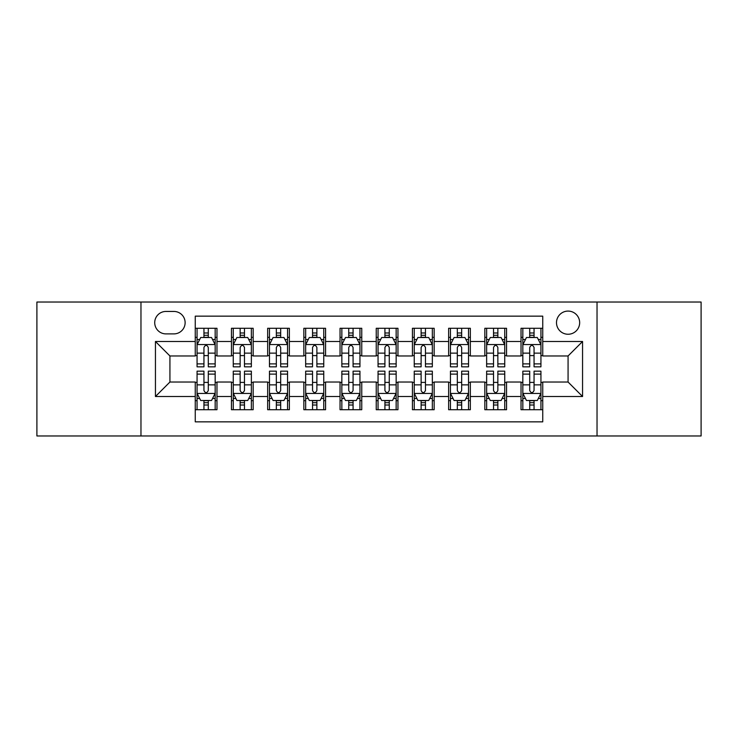 <?xml version="1.0" encoding="UTF-8"?>
<svg xmlns="http://www.w3.org/2000/svg" width="738" height="738" viewBox="0 0 738 738"><rect width="100%" height="100%" fill="white"/><g stroke="black" fill="none" stroke-linecap="round" stroke-linejoin="round"><path stroke-width="1.11" d="M568.075 311.085A11.587 11.587 0 0 0 556.498 322.672A11.587 11.587 0 0 0 568.075 334.249A11.587 11.587 0 0 0 579.662 322.672A11.587 11.587 0 0 0 568.075 311.085M597.033 435.964L701.1 435.964L701.1 302.036L597.033 302.036L597.033 435.964L140.967 435.964L140.967 302.036L36.9 302.036L36.9 435.964L140.967 435.964M542.744 328.281L521.028 328.281L521.028 341.491L506.545 341.491L506.545 355.965L521.028 355.965L521.028 341.491M506.545 341.491L506.545 328.281L484.829 328.281L484.829 341.491L470.346 341.491L470.346 355.965L484.829 355.965L484.829 341.491M470.346 341.491L470.346 328.281L448.63 328.281L448.63 341.491L434.156 341.491L434.156 355.965L448.63 355.965L448.63 341.491M434.156 341.491L434.156 328.281L412.431 328.281L412.431 341.491L397.957 341.491L397.957 355.965L412.431 355.965L412.431 341.491M397.957 341.491L397.957 328.281L376.242 328.281L376.242 341.491L361.758 341.491L361.758 355.965L376.242 355.965L376.242 341.491M361.758 341.491L361.758 328.281L340.043 328.281L340.043 341.491L325.569 341.491L325.569 355.965L340.043 355.965L340.043 341.491M325.569 341.491L325.569 328.281L303.844 328.281L303.844 341.491L289.37 341.491L289.37 355.965L303.844 355.965L303.844 341.491M289.37 341.491L289.37 328.281L267.654 328.281L267.654 341.491L253.171 341.491L253.171 355.965L267.654 355.965L267.654 341.491M253.171 341.491L253.171 328.281L231.455 328.281L231.455 355.965L216.972 355.965L216.972 328.281L195.256 328.281M195.256 409.719L216.972 409.719L216.972 382.035L231.455 382.035L231.455 409.719L253.171 409.719L253.171 382.035L267.654 382.035L267.654 396.509L253.171 396.509M267.654 396.509L267.654 409.719L289.37 409.719L289.37 382.035L303.844 382.035L303.844 396.509L289.37 396.509M303.844 396.509L303.844 409.719L325.569 409.719L325.569 382.035L340.043 382.035L340.043 396.509L325.569 396.509M340.043 396.509L340.043 409.719L361.758 409.719L361.758 382.035L376.242 382.035L376.242 396.509L361.758 396.509M376.242 396.509L376.242 409.719L397.957 409.719L397.957 382.035L412.431 382.035L412.431 396.509L397.957 396.509M412.431 396.509L412.431 409.719L434.156 409.719L434.156 382.035L448.63 382.035L448.63 396.509L434.156 396.509M448.63 396.509L448.63 409.719L470.346 409.719L470.346 382.035L484.829 382.035L484.829 396.509L470.346 396.509M484.829 396.509L484.829 409.719L506.545 409.719L506.545 382.035L521.028 382.035L521.028 396.509L506.545 396.509M165.939 333.89L173.9 333.89A11.218 11.218 0 0 0 185.127 322.672A11.218 11.218 0 0 0 173.9 311.445L165.939 311.445A11.218 11.218 0 0 0 154.722 322.672A11.218 11.218 0 0 0 165.939 333.89M597.033 302.036L140.967 302.036M542.744 341.491L542.744 316.15L195.256 316.15L195.256 355.965L169.924 355.965L169.924 382.035L195.256 382.035L195.256 421.85L542.744 421.85L542.744 382.035L568.075 382.035L568.075 355.965L542.744 355.965L542.744 341.491L582.559 341.491L582.559 396.509L542.744 396.509M195.256 396.509L155.441 396.509L155.441 341.491L195.256 341.491M521.028 396.509L521.028 409.719L542.744 409.719M195.256 337.331L197.064 337.331M203.946 337.331L208.291 337.331M215.164 337.331L216.972 337.331M195.256 355.605L197.064 355.605M203.946 355.605L208.291 355.605M215.164 355.605L216.972 355.605M195.256 382.395L197.064 382.395M203.946 382.395L208.291 382.395M215.164 382.395L216.972 382.395M195.256 400.669L197.064 400.669M203.946 400.669L208.291 400.669M215.164 400.669L216.972 400.669M231.455 355.605L233.263 355.605M240.145 355.605L244.481 355.605M251.363 355.605L253.171 355.605M231.455 337.331L233.263 337.331M240.145 337.331L244.481 337.331M251.363 337.331L253.171 337.331M231.455 382.395L233.263 382.395M240.145 382.395L244.481 382.395M251.363 382.395L253.171 382.395M231.455 400.669L233.263 400.669M240.145 400.669L244.481 400.669M251.363 400.669L253.171 400.669M267.654 382.395L269.462 382.395M276.335 382.395L280.68 382.395M287.562 382.395L289.37 382.395M267.654 400.669L269.462 400.669M276.335 400.669L280.68 400.669M287.562 400.669L289.37 400.669M267.654 337.331L269.462 337.331M276.335 337.331L280.68 337.331M287.562 337.331L289.37 337.331M267.654 355.605L269.462 355.605M276.335 355.605L280.68 355.605M287.562 355.605L289.37 355.605M303.844 382.395L305.661 382.395M312.534 382.395L316.879 382.395M323.751 382.395L325.569 382.395M303.844 400.669L305.661 400.669M312.534 400.669L316.879 400.669M323.751 400.669L325.569 400.669M303.844 337.331L305.661 337.331M312.534 337.331L316.879 337.331M323.751 337.331L325.569 337.331M303.844 355.605L305.661 355.605M312.534 355.605L316.879 355.605M323.751 355.605L325.569 355.605M340.043 382.395L341.851 382.395M348.733 382.395L353.078 382.395M359.95 382.395L361.758 382.395M340.043 400.669L341.851 400.669M348.733 400.669L353.078 400.669M359.95 400.669L361.758 400.669M340.043 337.331L341.851 337.331M348.733 337.331L353.078 337.331M359.95 337.331L361.758 337.331M340.043 355.605L341.851 355.605M348.733 355.605L353.078 355.605M359.95 355.605L361.758 355.605M376.242 382.395L378.05 382.395M384.922 382.395L389.267 382.395M396.149 382.395L397.957 382.395M376.242 400.669L378.05 400.669M384.922 400.669L389.267 400.669M396.149 400.669L397.957 400.669M376.242 337.331L378.05 337.331M384.922 337.331L389.267 337.331M396.149 337.331L397.957 337.331M376.242 355.605L378.05 355.605M384.922 355.605L389.267 355.605M396.149 355.605L397.957 355.605M412.431 382.395L414.249 382.395M421.121 382.395L425.466 382.395M432.339 382.395L434.156 382.395M412.431 400.669L414.249 400.669M421.121 400.669L425.466 400.669M432.339 400.669L434.156 400.669M412.431 337.331L414.249 337.331M421.121 337.331L425.466 337.331M432.339 337.331L434.156 337.331M412.431 355.605L414.249 355.605M421.121 355.605L425.466 355.605M432.339 355.605L434.156 355.605M448.63 382.395L450.438 382.395M457.32 382.395L461.665 382.395M468.538 382.395L470.346 382.395M448.63 400.669L450.438 400.669M457.32 400.669L461.665 400.669M468.538 400.669L470.346 400.669M448.63 337.331L450.438 337.331M457.32 337.331L461.665 337.331M468.538 337.331L470.346 337.331M448.63 355.605L450.438 355.605M457.32 355.605L461.665 355.605M468.538 355.605L470.346 355.605M484.829 382.395L486.637 382.395M493.519 382.395L497.855 382.395M504.737 382.395L506.545 382.395M484.829 400.669L486.637 400.669M493.519 400.669L497.855 400.669M504.737 400.669L506.545 400.669M484.829 337.331L486.637 337.331M493.519 337.331L497.855 337.331M504.737 337.331L506.545 337.331M484.829 355.605L486.637 355.605M493.519 355.605L497.855 355.605M504.737 355.605L506.545 355.605M521.028 382.395L522.836 382.395M529.709 382.395L534.054 382.395M540.936 382.395L542.744 382.395M521.028 400.669L522.836 400.669M529.709 400.669L534.054 400.669M540.936 400.669L542.744 400.669M521.028 337.331L522.836 337.331M529.709 337.331L534.054 337.331M540.936 337.331L542.744 337.331M521.028 355.605L522.836 355.605M529.709 355.605L534.054 355.605M540.936 355.605L542.744 355.605M169.924 355.965L155.441 341.491M169.924 382.035L155.441 396.509M582.559 341.491L568.075 355.965M582.559 396.509L568.075 382.035M208.291 332.986L203.946 332.986M215.164 363.88L208.291 363.88L208.291 366.832L215.164 366.832L215.164 344.747L211.548 337.506L200.69 337.506L197.064 344.747L197.064 366.832L203.946 366.832L203.946 363.88L197.064 363.88M197.064 344.747L197.064 328.281M215.164 344.747L215.164 328.281M203.946 337.506L203.946 328.281M208.291 328.281L208.291 337.506M208.291 363.88L208.291 347.46C206.843 344.674 205.395 344.674 203.946 347.46L203.946 363.88M203.946 405.014L208.291 405.014M197.064 374.12L203.946 374.12L203.946 371.168L197.064 371.168L197.064 393.253L200.69 400.494L211.548 400.494L215.164 393.253L215.164 371.168L208.291 371.168L208.291 374.12L215.164 374.12M215.164 393.253L215.164 409.719M197.064 393.253L197.064 409.719M208.291 400.494L208.291 409.719M203.946 409.719L203.946 400.494M203.946 374.12L203.946 390.54C205.395 393.326 206.843 393.326 208.291 390.54L208.291 374.12M244.481 332.986L240.145 332.986M251.363 363.88L244.481 363.88L244.481 366.832L251.363 366.832L251.363 344.747L247.747 337.506L236.88 337.506L233.263 344.747L233.263 366.832L240.145 366.832L240.145 363.88L233.263 363.88M233.263 344.747L233.263 328.281M251.363 344.747L251.363 328.281M240.145 337.506L240.145 328.281M244.481 328.281L244.481 337.506M244.481 363.88L244.481 347.46C243.042 344.674 241.594 344.674 240.145 347.46L240.145 363.88M280.68 332.986L276.335 332.986M287.562 363.88L280.68 363.88L280.68 366.832L287.562 366.832L287.562 344.747L283.936 337.506L273.078 337.506L269.462 344.747L269.462 366.832L276.335 366.832L276.335 363.88L269.462 363.88M269.462 344.747L269.462 328.281M287.562 344.747L287.562 328.281M276.335 337.506L276.335 328.281M280.68 328.281L280.68 337.506M280.68 363.88L280.68 347.46C279.232 344.674 277.783 344.674 276.335 347.46L276.335 363.88M316.879 332.986L312.534 332.986M323.751 363.88L316.879 363.88L316.879 366.832L323.751 366.832L323.751 344.747L320.135 337.506L309.277 337.506L305.661 344.747L305.661 366.832L312.534 366.832L312.534 363.88L305.661 363.88M305.661 344.747L305.661 328.281M323.751 344.747L323.751 328.281M312.534 337.506L312.534 328.281M316.879 328.281L316.879 337.506M316.879 363.88L316.879 347.46C315.43 344.674 313.982 344.674 312.534 347.46L312.534 363.88M353.078 332.986L348.733 332.986M359.95 363.88L353.078 363.88L353.078 366.832L359.95 366.832L359.95 344.747L356.334 337.506L345.476 337.506L341.851 344.747L341.851 366.832L348.733 366.832L348.733 363.88L341.851 363.88M341.851 344.747L341.851 328.281M359.95 344.747L359.95 328.281M348.733 337.506L348.733 328.281M353.078 328.281L353.078 337.506M353.078 363.88L353.078 347.46C351.629 344.674 350.181 344.674 348.733 347.46L348.733 363.88M240.145 405.014L244.481 405.014M233.263 374.12L240.145 374.12L240.145 371.168L233.263 371.168L233.263 393.253L236.88 400.494L247.747 400.494L251.363 393.253L251.363 371.168L244.481 371.168L244.481 374.12L251.363 374.12M251.363 393.253L251.363 409.719M233.263 393.253L233.263 409.719M244.481 400.494L244.481 409.719M240.145 409.719L240.145 400.494M240.145 374.12L240.145 390.54C241.584 393.326 243.033 393.326 244.481 390.54L244.481 374.12M276.335 405.014L280.68 405.014M269.462 374.12L276.335 374.12L276.335 371.168L269.462 371.168L269.462 393.253L273.078 400.494L283.936 400.494L287.562 393.253L287.562 371.168L280.68 371.168L280.68 374.12L287.562 374.12M287.562 393.253L287.562 409.719M269.462 393.253L269.462 409.719M280.68 400.494L280.68 409.719M276.335 409.719L276.335 400.494M276.335 374.12L276.335 390.54C277.783 393.326 279.232 393.326 280.68 390.54L280.68 374.12M312.534 405.014L316.879 405.014M305.661 374.12L312.534 374.12L312.534 371.168L305.661 371.168L305.661 393.253L309.277 400.494L320.135 400.494L323.751 393.253L323.751 371.168L316.879 371.168L316.879 374.12L323.751 374.12M323.751 393.253L323.751 409.719M305.661 393.253L305.661 409.719M316.879 400.494L316.879 409.719M312.534 409.719L312.534 400.494M312.534 374.12L312.534 390.54C313.982 393.326 315.43 393.326 316.879 390.54L316.879 374.12M348.733 405.014L353.078 405.014M341.851 374.12L348.733 374.12L348.733 371.168L341.851 371.168L341.851 393.253L345.476 400.494L356.334 400.494L359.95 393.253L359.95 371.168L353.078 371.168L353.078 374.12L359.95 374.12M359.95 393.253L359.95 409.719M341.851 393.253L341.851 409.719M353.078 400.494L353.078 409.719M348.733 409.719L348.733 400.494M348.733 374.12L348.733 390.54C350.172 393.326 351.62 393.326 353.078 390.54L353.078 374.12M389.267 332.986L384.922 332.986M396.149 363.88L389.267 363.88L389.267 366.832L396.149 366.832L396.149 344.747L392.524 337.506L381.666 337.506L378.05 344.747L378.05 366.832L384.922 366.832L384.922 363.88L378.05 363.88M378.05 344.747L378.05 328.281M396.149 344.747L396.149 328.281M384.922 337.506L384.922 328.281M389.267 328.281L389.267 337.506M389.267 363.88L389.267 347.46C387.828 344.674 386.38 344.674 384.922 347.46L384.922 363.88M384.922 405.014L389.267 405.014M378.05 374.12L384.922 374.12L384.922 371.168L378.05 371.168L378.05 393.253L381.666 400.494L392.524 400.494L396.149 393.253L396.149 371.168L389.267 371.168L389.267 374.12L396.149 374.12M396.149 393.253L396.149 409.719M378.05 393.253L378.05 409.719M389.267 400.494L389.267 409.719M384.922 409.719L384.922 400.494M384.922 374.12L384.922 390.54C386.371 393.326 387.819 393.326 389.267 390.54L389.267 374.12M425.466 332.986L421.121 332.986M432.339 363.88L425.466 363.88L425.466 366.832L432.339 366.832L432.339 344.747L428.723 337.506L417.865 337.506L414.249 344.747L414.249 366.832L421.121 366.832L421.121 363.88L414.249 363.88M414.249 344.747L414.249 328.281M432.339 344.747L432.339 328.281M421.121 337.506L421.121 328.281M425.466 328.281L425.466 337.506M425.466 363.88L425.466 347.46C424.018 344.674 422.57 344.674 421.121 347.46L421.121 363.88M421.121 405.014L425.466 405.014M414.249 374.12L421.121 374.12L421.121 371.168L414.249 371.168L414.249 393.253L417.865 400.494L428.723 400.494L432.339 393.253L432.339 371.168L425.466 371.168L425.466 374.12L432.339 374.12M432.339 393.253L432.339 409.719M414.249 393.253L414.249 409.719M425.466 400.494L425.466 409.719M421.121 409.719L421.121 400.494M421.121 374.12L421.121 390.54C422.57 393.326 424.018 393.326 425.466 390.54L425.466 374.12M461.665 332.986L457.32 332.986M468.538 363.88L461.665 363.88L461.665 366.832L468.538 366.832L468.538 344.747L464.922 337.506L454.064 337.506L450.438 344.747L450.438 366.832L457.32 366.832L457.32 363.88L450.438 363.88M450.438 344.747L450.438 328.281M468.538 344.747L468.538 328.281M457.32 337.506L457.32 328.281M461.665 328.281L461.665 337.506M461.665 363.88L461.665 347.46C460.217 344.674 458.768 344.674 457.32 347.46L457.32 363.88M457.32 405.014L461.665 405.014M450.438 374.12L457.32 374.12L457.32 371.168L450.438 371.168L450.438 393.253L454.064 400.494L464.922 400.494L468.538 393.253L468.538 371.168L461.665 371.168L461.665 374.12L468.538 374.12M468.538 393.253L468.538 409.719M450.438 393.253L450.438 409.719M461.665 400.494L461.665 409.719M457.32 409.719L457.32 400.494M457.32 374.12L457.32 390.54C458.768 393.326 460.217 393.326 461.665 390.54L461.665 374.12M497.855 332.986L493.519 332.986M504.737 363.88L497.855 363.88L497.855 366.832L504.737 366.832L504.737 344.747L501.12 337.506L490.253 337.506L486.637 344.747L486.637 366.832L493.519 366.832L493.519 363.88L486.637 363.88M486.637 344.747L486.637 328.281M504.737 344.747L504.737 328.281M493.519 337.506L493.519 328.281M497.855 328.281L497.855 337.506M497.855 363.88L497.855 347.46C496.416 344.674 494.967 344.674 493.519 347.46L493.519 363.88M493.519 405.014L497.855 405.014M486.637 374.12L493.519 374.12L493.519 371.168L486.637 371.168L486.637 393.253L490.253 400.494L501.12 400.494L504.737 393.253L504.737 371.168L497.855 371.168L497.855 374.12L504.737 374.12M504.737 393.253L504.737 409.719M486.637 393.253L486.637 409.719M497.855 400.494L497.855 409.719M493.519 409.719L493.519 400.494M493.519 374.12L493.519 390.54C494.958 393.326 496.406 393.326 497.855 390.54L497.855 374.12M534.054 332.986L529.709 332.986M540.936 363.88L534.054 363.88L534.054 366.832L540.936 366.832L540.936 344.747L537.31 337.506L526.452 337.506L522.836 344.747L522.836 366.832L529.709 366.832L529.709 363.88L522.836 363.88M522.836 344.747L522.836 328.281M540.936 344.747L540.936 328.281M529.709 337.506L529.709 328.281M534.054 328.281L534.054 337.506M534.054 363.88L534.054 347.46C532.605 344.674 531.157 344.674 529.709 347.46L529.709 363.88M529.709 405.014L534.054 405.014M522.836 374.12L529.709 374.12L529.709 371.168L522.836 371.168L522.836 393.253L526.452 400.494L537.31 400.494L540.936 393.253L540.936 371.168L534.054 371.168L534.054 374.12L540.936 374.12M540.936 393.253L540.936 409.719M522.836 393.253L522.836 409.719M534.054 400.494L534.054 409.719M529.709 409.719L529.709 400.494M529.709 374.12L529.709 390.54C531.157 393.326 532.605 393.326 534.054 390.54L534.054 374.12M231.455 396.509L216.972 396.509M231.455 341.491L216.972 341.491M215.072 344.563L197.157 344.563M197.064 339.498L199.694 339.498M212.544 339.498L215.164 339.498M203.946 353.142L197.064 353.142M215.164 353.142L208.291 353.142M208.291 335.292L203.946 335.292M197.157 393.437L215.072 393.437M215.164 398.502L212.544 398.502M199.694 398.502L197.064 398.502M208.291 384.858L215.164 384.858M197.064 384.858L203.946 384.858M203.946 402.708L208.291 402.708M251.271 344.563L233.356 344.563M233.263 339.498L235.892 339.498M248.743 339.498L251.363 339.498M240.145 353.142L233.263 353.142M251.363 353.142L244.481 353.142M244.481 335.292L240.145 335.292M287.469 344.563L269.554 344.563M269.462 339.498L272.082 339.498M284.933 339.498L287.562 339.498M276.335 353.142L269.462 353.142M287.562 353.142L280.68 353.142M280.68 335.292L276.335 335.292M323.668 344.563L305.744 344.563M305.661 339.498L308.281 339.498M321.131 339.498L323.751 339.498M312.534 353.142L305.661 353.142M323.751 353.142L316.879 353.142M316.879 335.292L312.534 335.292M359.858 344.563L341.943 344.563M341.851 339.498L344.48 339.498M357.33 339.498L359.95 339.498M348.733 353.142L341.851 353.142M359.95 353.142L353.078 353.142M353.078 335.292L348.733 335.292M233.356 393.437L251.271 393.437M251.363 398.502L248.743 398.502M235.892 398.502L233.263 398.502M244.481 384.858L251.363 384.858M233.263 384.858L240.145 384.858M240.145 402.708L244.481 402.708M269.554 393.437L287.469 393.437M287.562 398.502L284.933 398.502M272.082 398.502L269.462 398.502M280.68 384.858L287.562 384.858M269.462 384.858L276.335 384.858M276.335 402.708L280.68 402.708M305.744 393.437L323.668 393.437M323.751 398.502L321.131 398.502M308.281 398.502L305.661 398.502M316.879 384.858L323.751 384.858M305.661 384.858L312.534 384.858M312.534 402.708L316.879 402.708M341.943 393.437L359.858 393.437M359.95 398.502L357.33 398.502M344.48 398.502L341.851 398.502M353.078 384.858L359.95 384.858M341.851 384.858L348.733 384.858M348.733 402.708L353.078 402.708M396.057 344.563L378.142 344.563M378.05 339.498L380.67 339.498M393.52 339.498L396.149 339.498M384.922 353.142L378.05 353.142M396.149 353.142L389.267 353.142M389.267 335.292L384.922 335.292M378.142 393.437L396.057 393.437M396.149 398.502L393.52 398.502M380.67 398.502L378.05 398.502M389.267 384.858L396.149 384.858M378.05 384.858L384.922 384.858M384.922 402.708L389.267 402.708M432.256 344.563L414.332 344.563M414.249 339.498L416.869 339.498M429.719 339.498L432.339 339.498M421.121 353.142L414.249 353.142M432.339 353.142L425.466 353.142M425.466 335.292L421.121 335.292M414.332 393.437L432.256 393.437M432.339 398.502L429.719 398.502M416.869 398.502L414.249 398.502M425.466 384.858L432.339 384.858M414.249 384.858L421.121 384.858M421.121 402.708L425.466 402.708M468.445 344.563L450.531 344.563M450.438 339.498L453.067 339.498M465.918 339.498L468.538 339.498M457.32 353.142L450.438 353.142M468.538 353.142L461.665 353.142M461.665 335.292L457.32 335.292M450.531 393.437L468.445 393.437M468.538 398.502L465.918 398.502M453.067 398.502L450.438 398.502M461.665 384.858L468.538 384.858M450.438 384.858L457.32 384.858M457.32 402.708L461.665 402.708M504.644 344.563L486.729 344.563M486.637 339.498L489.257 339.498M502.108 339.498L504.737 339.498M493.519 353.142L486.637 353.142M504.737 353.142L497.855 353.142M497.855 335.292L493.519 335.292M486.729 393.437L504.644 393.437M504.737 398.502L502.108 398.502M489.257 398.502L486.637 398.502M497.855 384.858L504.737 384.858M486.637 384.858L493.519 384.858M493.519 402.708L497.855 402.708M540.843 344.563L522.928 344.563M522.836 339.498L525.456 339.498M538.306 339.498L540.936 339.498M529.709 353.142L522.836 353.142M540.936 353.142L534.054 353.142M534.054 335.292L529.709 335.292M522.928 393.437L540.843 393.437M540.936 398.502L538.306 398.502M525.456 398.502L522.836 398.502M534.054 384.858L540.936 384.858M522.836 384.858L529.709 384.858M529.709 402.708L534.054 402.708"/></g></svg>
